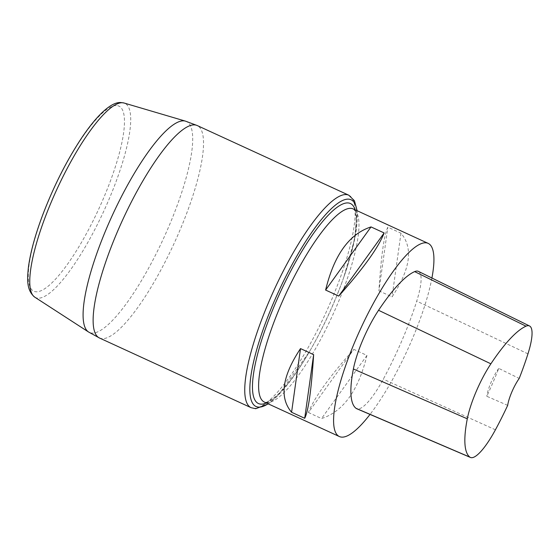 <?xml version="1.0" encoding="UTF-8"?>
<svg xmlns="http://www.w3.org/2000/svg" width="560" height="560" viewBox="0 0 560 560"><rect width="100%" height="100%" fill="white"/><g stroke="black" fill="none" stroke-linecap="round" stroke-linejoin="round"><path stroke-width="0.42" stroke-dasharray="2.8 2.1" d="M431.914 278.019A106.302 25.718 -65.3 0 1 370.027 414.414M308.42 412.517L321.538 418.544C343.308 411.516 358.442 390.467 366.947 355.411L353.829 349.384C329.168 377.013 314.034 398.062 308.42 412.517L353.829 349.384M378.917 290.843L392.042 296.87C410.445 269.143 413.42 247.919 400.974 233.198L387.856 227.171C384.146 234.465 381.164 255.689 378.917 290.843L387.856 227.171M418.397 271.376A51.023 12.341 -65.3 0 1 416.724 301.133A119.056 28.805 -65.3 0 1 383.292 379.176A51.023 12.341 -65.3 0 1 356.678 408.695M507.675 405.37L486.801 396.291A116.445 28.168 114.7 0 0 498.75 368.396L519.211 378.441M498.75 368.396A21.259 5.145 114.7 0 0 486.801 396.291M366.947 355.411L321.538 418.544M400.974 233.198L392.042 296.87M355.124 209.804A110.082 26.635 -65.3 0 1 343.798 277.214C350.714 257.222 354.767 240.646 355.964 227.472L356.209 218.841C355.264 207.592 352.478 208.964 353.178 208.915A106.302 25.718 -65.3 0 1 334.488 311.087A106.302 25.718 -65.3 0 1 267.134 402.689A106.302 25.718 -65.3 0 1 264.404 402.094L265.209 402.255C265.335 403.088 268.233 401.646 273.903 397.929C284.34 389.613 296.415 373.8 310.128 350.49L310.128 350.49A110.082 26.635 -65.3 0 1 266.343 402.99M527.954 353.857L416.724 301.133M495.425 429.8L383.292 379.176M357.126 210.728L354.788 238.504L343.798 277.214A110.082 26.635 -65.3 0 1 310.128 350.49L309.442 351.673A113.778 27.524 114.7 0 0 344.246 275.933L344.246 275.933A113.778 27.524 114.7 0 0 356.874 210.616M268.1 403.795A113.778 27.524 114.7 0 0 309.442 351.673L278.467 395.01L268.345 403.907M348.775 195.195A116.935 28.287 -65.3 0 1 328.216 307.587A116.935 28.287 -65.3 0 1 254.128 408.345A116.935 28.287 -65.3 0 1 251.125 407.694M99.505 338.016A116.935 28.287 114.7 0 0 102.515 338.674A116.935 28.287 114.7 0 0 176.596 237.909A116.935 28.287 114.7 0 0 197.162 125.517M34.797 297.178A106.911 25.865 114.7 0 0 103.733 211.274A106.911 25.865 114.7 0 0 124.026 103.005M185.458 121.128A116.102 28.091 -65.3 0 1 166.782 231.21A116.102 28.091 -65.3 0 1 92.4 333.116A116.102 28.091 -65.3 0 1 88.55 331.996M116.27 105.567A101.857 24.64 114.7 0 0 33.208 244.909A101.857 24.64 114.7 0 0 79.597 245.595A101.857 24.64 114.7 0 0 116.27 105.567"/><path stroke-width="0.84" d="M370.027 414.414A106.302 25.718 -65.3 0 1 342.111 437.143A106.302 25.718 -65.3 0 1 339.381 436.548A106.302 25.718 -65.3 0 1 360.402 329.224A106.302 25.718 -65.3 0 1 428.155 243.369A106.302 25.718 -65.3 0 1 431.914 278.019M371.021 226.919L384.139 232.953C378.525 247.408 363.391 268.45 338.73 296.079L325.612 290.052C334.117 254.996 349.251 233.954 371.021 226.919L325.612 290.052M300.517 348.593L313.642 354.627C311.388 389.774 308.413 410.998 304.703 418.292L291.578 412.265C279.139 397.544 282.114 376.32 300.517 348.593L291.578 412.265M470.477 457.464L356.678 408.695A51.023 12.341 -65.3 0 1 356.062 408.338A119.056 28.805 -65.3 0 1 353.381 368.977A51.023 12.341 -65.3 0 1 378.553 310.282A119.056 28.805 -65.3 0 1 414.659 271.607A51.023 12.341 -65.3 0 1 418.397 271.376L529.515 325.969A47.817 11.571 -65.3 0 1 527.954 353.857A115.85 28.028 -65.3 0 1 519.211 378.441A21.259 5.145 -65.3 0 0 507.675 405.37A115.85 28.028 -65.3 0 1 495.425 429.8A47.817 11.571 -65.3 0 1 470.477 457.464A47.817 11.571 -65.3 0 1 469.903 457.135A115.85 28.028 -65.3 0 1 467.292 418.824A47.817 11.571 -65.3 0 1 490.882 363.818A115.85 28.028 -65.3 0 1 526.015 326.186A47.817 11.571 -65.3 0 1 529.515 325.969M304.703 418.292L313.642 354.627M338.73 296.079L384.139 232.953M339.381 436.548L264.404 402.094A106.302 25.718 -65.3 0 1 285.425 294.763A106.302 25.718 -65.3 0 1 353.178 208.915L428.155 243.369M469.903 457.135L356.062 408.338M467.292 418.824L353.381 368.977M490.882 363.818L378.553 310.282M526.015 326.186L414.659 271.607M266.343 402.99A110.082 26.635 -65.3 0 1 261.31 404.152A110.082 26.635 -65.3 0 1 283.913 284.606A110.082 26.635 -65.3 0 1 355.124 209.804M356.874 210.616A113.778 27.524 114.7 0 0 284.879 278.404A113.778 27.524 114.7 0 0 258.986 407.127A113.778 27.524 114.7 0 0 268.1 403.795M348.775 195.195L197.162 125.517A116.935 28.287 114.7 0 0 122.626 219.954A116.935 28.287 114.7 0 0 99.505 338.016L251.125 407.694A116.935 28.287 -65.3 0 1 274.246 289.632A116.935 28.287 -65.3 0 1 348.775 195.195L354.431 200.76L357.126 210.728M122.122 102.732A106.911 25.865 114.7 0 0 55.153 193.144A106.911 25.865 114.7 0 0 34.797 297.178L88.55 331.996A116.102 28.091 -65.3 0 1 110.663 219.016A116.102 28.091 -65.3 0 1 183.393 120.827A116.102 28.091 -65.3 0 1 185.458 121.128L124.026 103.005A106.911 25.865 114.7 0 0 122.122 102.732M88.55 331.996L99.505 338.016M197.162 125.517L185.458 121.128M251.125 407.694L255.731 408.709L268.345 403.907M34.797 297.178C26.285 290.297 27.356 278.859 28.287 268.387C30.1 253.54 34.902 235.725 42.7 214.949C53.599 186.452 66.493 160.909 81.382 138.32C87.171 129.661 92.736 122.444 98.091 116.655C107.289 106.848 114.877 102.137 120.848 102.536L124.026 103.005"/></g></svg>
